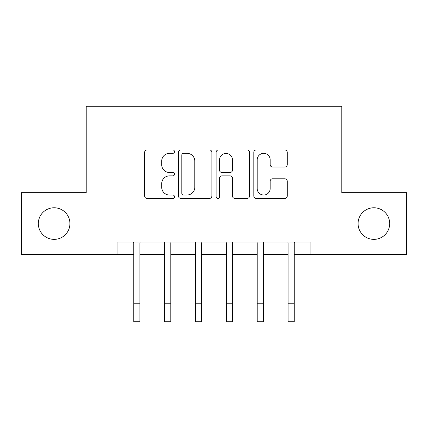 <?xml version="1.0" encoding="UTF-8"?>
<svg xmlns="http://www.w3.org/2000/svg" width="428" height="428" viewBox="0 0 428 428"><rect width="100%" height="100%" fill="white"/><g stroke="black" fill="none" stroke-linecap="round" stroke-linejoin="round"><path stroke-width="0.64" d="M174.496 151.646A1.696 1.696 0 0 0 172.794 149.944L147.045 149.944A2.424 2.424 0 0 0 144.621 152.368L144.621 195.997A2.424 2.424 0 0 0 147.045 198.421L172.794 198.421A1.696 1.696 0 0 0 174.496 196.725A1.696 1.696 0 0 0 172.794 195.029L169.467 195.029A7.758 7.758 0 0 1 161.709 187.271L161.709 183.639A7.758 7.758 0 0 1 169.467 175.881L172.794 175.881A1.696 1.696 0 0 0 174.496 174.185A1.696 1.696 0 0 0 172.794 172.489L169.467 172.489A7.758 7.758 0 0 1 161.709 164.732L161.709 161.094A7.758 7.758 0 0 1 169.467 153.342L172.794 153.342A1.696 1.696 0 0 0 174.496 151.646M358.081 223.566A15.804 15.804 0 0 0 373.885 239.37A15.804 15.804 0 0 0 389.683 223.566A15.804 15.804 0 0 0 373.885 207.767A15.804 15.804 0 0 0 358.081 223.566M38.317 223.566A15.804 15.804 0 0 0 54.115 239.37A15.804 15.804 0 0 0 69.919 223.566A15.804 15.804 0 0 0 54.115 207.767A15.804 15.804 0 0 0 38.317 223.566M284.834 167.032A2.424 2.424 0 0 0 287.258 164.609L287.258 152.368A2.424 2.424 0 0 0 284.834 149.944L256.233 149.944A2.424 2.424 0 0 0 253.809 152.368L253.809 195.997A2.424 2.424 0 0 0 256.233 198.421L284.834 198.421A2.424 2.424 0 0 0 287.258 195.997L287.258 181.21A2.424 2.424 0 0 0 284.834 178.786L272.593 178.786A2.424 2.424 0 0 0 270.17 181.21L270.17 188.545A6.484 6.484 0 0 1 263.685 195.029A6.484 6.484 0 0 1 257.201 188.545L257.201 159.821A6.484 6.484 0 0 1 263.685 153.342A6.484 6.484 0 0 1 270.17 159.821L270.17 164.609A2.424 2.424 0 0 0 272.593 167.032L284.834 167.032M117.085 254.435L21.4 254.435L21.4 192.702L86.215 192.702L86.215 106.278L341.785 106.278L341.785 192.702L406.6 192.702L406.6 254.435L310.915 254.435L310.915 242.088L117.085 242.088L117.085 254.435L133.75 254.435M211.881 152.368A2.424 2.424 0 0 0 209.458 149.944L180.857 149.944A2.424 2.424 0 0 0 178.433 152.368L178.433 195.997A2.424 2.424 0 0 0 180.857 198.421L209.458 198.421A2.424 2.424 0 0 0 211.881 195.997L211.881 152.368M218.542 149.944L247.143 149.944A2.424 2.424 0 0 1 249.567 152.368L249.567 195.997A2.424 2.424 0 0 1 247.143 198.421L234.902 198.421A2.424 2.424 0 0 1 232.479 195.997L232.479 178.305A2.424 2.424 0 0 0 230.055 175.881L221.939 175.881A2.424 2.424 0 0 0 219.516 178.305L219.516 196.725A1.696 1.696 0 0 1 217.82 198.421A1.696 1.696 0 0 1 216.119 196.725L216.119 152.368A2.424 2.424 0 0 1 218.542 149.944M139.924 254.435L164.614 254.435M170.788 254.435L195.478 254.435M201.652 254.435L226.348 254.435M232.522 254.435L257.212 254.435M263.386 254.435L288.076 254.435M294.25 254.435L310.915 254.435M183.521 153.342A1.696 1.696 0 0 0 181.825 155.038L181.825 193.333A1.696 1.696 0 0 0 183.521 195.029L187.036 195.029A7.758 7.758 0 0 0 194.794 187.271L194.794 161.094A7.758 7.758 0 0 0 187.036 153.342L183.521 153.342M232.479 159.944A6.484 6.484 0 0 0 226 153.459A6.484 6.484 0 0 0 219.516 159.944L219.516 170.066A2.424 2.424 0 0 0 221.939 172.489L230.055 172.489A2.424 2.424 0 0 0 232.479 170.066L232.479 159.944M133.456 242.088L133.75 242.815L133.75 303.201L139.924 303.201L139.924 242.815L140.218 242.088M133.75 303.201L133.75 321.722L139.924 321.722L139.924 303.201M164.32 242.088L164.614 242.815L164.614 303.201L170.788 303.201L170.788 242.815L171.082 242.088M164.614 303.201L164.614 321.722L170.788 321.722L170.788 303.201M195.189 242.088L195.478 242.815L195.478 303.201L201.652 303.201L201.652 242.815L201.946 242.088M195.478 303.201L195.478 321.722L201.652 321.722L201.652 303.201M226.054 242.088L226.348 242.815L226.348 303.201L232.522 303.201L232.522 242.815L232.811 242.088M226.348 303.201L226.348 321.722L232.522 321.722L232.522 303.201M256.918 242.088L257.212 242.815L257.212 303.201L263.386 303.201L263.386 242.815L263.68 242.088M257.212 303.201L257.212 321.722L263.386 321.722L263.386 303.201M287.782 242.088L288.076 242.815L288.076 303.201L294.25 303.201L294.25 242.815L294.544 242.088M288.076 303.201L288.076 321.722L294.25 321.722L294.25 303.201"/></g></svg>
